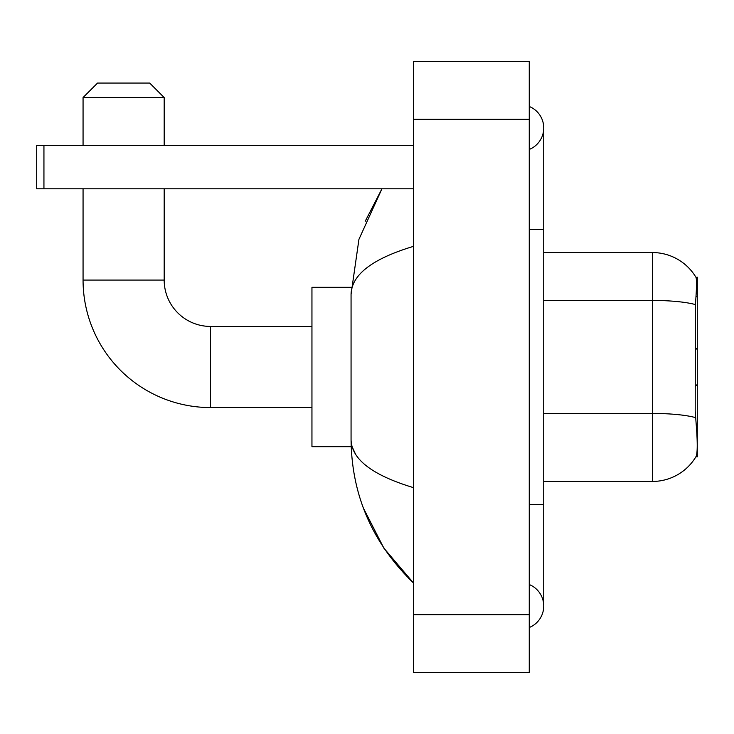 <?xml version="1.0" encoding="UTF-8"?>
<svg xmlns="http://www.w3.org/2000/svg" width="734" height="734" viewBox="0 0 734 734"><rect width="100%" height="100%" fill="white"/><g stroke="black" fill="none" stroke-linecap="round" stroke-linejoin="round"><path stroke-width="1.1" d="M695.878 456.814L696.135 456.383A50.701 50.701 0 0 1 652.388 481.449A50.701 50.701 0 0 0 695.878 456.814L697.3 456.814L697.3 277.186L695.979 277.36A50.701 50.701 0 0 0 652.388 252.551L543.738 252.551M696.135 456.383C697.594 452.603 697.594 441.648 696.135 423.5L695.199 410.912L695.41 304.582C696.658 288.829 696.85 279.755 695.979 277.36A50.701 50.701 0 0 0 652.388 252.551L652.388 300.435L543.738 300.435M695.566 417.628A50.701 8.808 180 0 0 652.388 413.435L652.388 481.449L543.738 481.449M311.95 407.563L210.539 407.563L210.539 326.437A46.361 46.361 0 0 1 164.187 280.076L164.187 188.812M210.539 407.563A127.487 127.487 0 0 1 83.061 280.076L83.061 188.812M311.95 326.437L210.539 326.437A46.361 46.361 0 0 1 164.187 280.076L83.061 280.076M97.549 83.061L149.699 83.061L164.187 97.549L83.061 97.549L97.549 83.061M164.187 145.35L164.187 97.549M83.061 145.35L83.061 97.549M351.191 287.324L311.95 287.324L311.95 446.676L351.191 446.676M43.939 188.812L36.7 188.812L36.7 145.35L43.939 145.35L43.939 188.812L413.361 188.812M413.361 145.35L43.939 145.35M529.251 627.524A23.176 23.176 0 0 0 529.251 584.548A23.176 23.176 0 0 1 529.251 627.524A23.176 23.176 0 0 0 543.738 606.036A23.176 23.176 0 0 1 529.251 627.524M529.251 106.476A23.176 23.176 0 0 1 529.251 149.452A23.176 23.176 0 0 0 529.251 106.476A23.176 23.176 0 0 1 543.738 127.964A23.176 23.176 0 0 0 529.251 106.476M413.361 246.395C372.386 258.744 351.614 274.709 351.063 294.27L351.063 439.73C351.531 459.227 372.294 475.182 413.361 487.605M413.361 672.674L529.251 672.674L529.251 61.326L413.361 61.326L413.361 672.674M351.063 294.27L358.944 239.312L381.937 188.812L365.174 221.347M363.413 508.13L383.845 548.115L413.361 582.851C372.45 543.142 351.687 495.432 351.063 439.73M355.412 453.924L352.091 446.676M696.006 296.628L697.3 296.628M695.41 304.582A50.701 8.808 180 0 0 652.388 300.435L652.388 413.435L543.738 413.435M529.251 504.625L543.738 504.625L543.738 127.964M529.251 229.375L543.738 229.375M413.361 614.725L529.251 614.725M413.361 119.275L529.251 119.275M697.3 384.387L695.199 386.488M697.3 349.613L695.199 347.512M543.738 504.625L543.738 606.036M413.361 582.851L408.315 577.988"/></g></svg>
